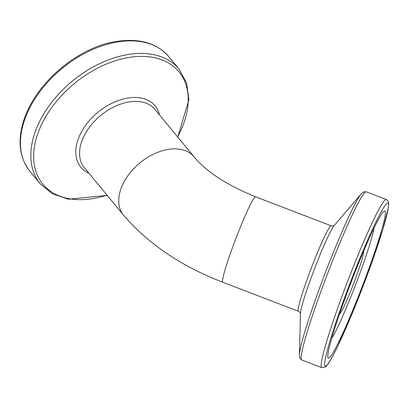 <?xml version="1.0" encoding="UTF-8"?>
<svg xmlns="http://www.w3.org/2000/svg" width="409" height="409" viewBox="0 0 409 409"><rect width="100%" height="100%" fill="white"/><g stroke="black" fill="none" stroke-linecap="round" stroke-linejoin="round"><path stroke-width="0.61" d="M340.109 339.107A78.886 5.966 -69 0 1 328.345 358.212A78.886 5.966 -69 0 1 351.029 282.425A78.886 5.966 -69 0 1 384.849 210.911A78.886 5.966 -69 0 1 372.328 259.009A78.886 5.966 -69 0 1 340.109 339.107M331.725 338.386A63.339 4.79 111 0 0 338.074 326.331A63.339 4.79 111 0 0 374.097 227.915M339.501 314.076A33.86 2.561 111 0 0 344.235 305.947A33.86 2.561 111 0 0 357.527 273.105A33.86 2.561 111 0 0 363.621 251.182M81.463 142.174A45.757 29.867 -39.6 0 1 115.941 105.957A45.757 29.867 -39.6 0 1 154.914 109.413L194.106 156.877A45.757 29.867 140.4 0 0 155.134 153.416A45.757 29.867 140.4 0 0 120.66 189.633A45.757 29.867 140.4 0 0 123.549 215.149L84.351 167.69A45.757 29.867 -39.6 0 1 81.463 142.174M168.748 56.611C156.54 42.802 138.753 37.817 115.389 41.657C80.394 46.713 36.682 80.716 23.88 120.001C17.321 140.645 19.325 157.741 29.883 171.294A90.046 58.778 -39.6 0 1 24.197 121.079A90.046 58.778 -39.6 0 1 92.051 49.806A90.046 58.778 -39.6 0 1 168.748 56.611L179.122 69.172A90.046 58.778 140.4 0 0 102.424 62.367A90.046 58.778 140.4 0 0 34.571 133.641A90.046 58.778 140.4 0 0 40.261 183.856L52.48 193.851L68.472 199.234L107.194 195.349M107.015 195.134A88.242 57.597 -39.6 0 1 37.321 135.006A88.242 57.597 -39.6 0 1 142.496 56.406A88.242 57.597 -39.6 0 1 177.578 136.857M159.505 114.975A48.165 31.437 140.4 0 0 120.778 99.699A48.165 31.437 140.4 0 0 77.792 140.353A48.165 31.437 140.4 0 0 88.942 173.247M338.345 344.93A87.301 6.605 -69 0 1 343.1 301.857A87.301 6.605 -69 0 1 388.346 206.898A87.301 6.605 -69 0 1 338.345 344.93M386.29 199.505A90.046 6.81 111 0 0 347.681 281.141A90.046 6.81 111 0 0 321.791 367.66L325.344 367.016C325.702 367.006 326.837 365.661 328.749 362.982C331.224 359.209 334.398 353.258 338.269 345.13L363.545 284.899L382.778 229.613L388.351 207.527L388.55 202.608L388.029 201.039L386.29 199.505L366.27 191.826L363.938 191.811L361.229 193.902A88.242 6.672 111 0 0 325.385 272.593A88.242 6.672 111 0 0 299.414 355.063L300.027 358.432L301.77 359.981A90.046 6.81 -69 0 1 327.66 273.463A90.046 6.81 -69 0 1 366.27 191.826M299.414 355.063L300.462 313.483A48.165 3.645 -69 0 1 314.639 268.468A48.165 3.645 -69 0 1 334.199 225.517L361.229 193.902M334.291 225.42C334.547 225.824 333.524 225.957 331.224 225.824A45.757 3.461 111 0 0 311.607 267.307A45.757 3.461 111 0 0 298.447 311.264C300.252 312.701 300.922 313.488 300.462 313.616M194.106 156.877C206.243 171.683 226.734 184.991 255.579 196.811A45.757 3.461 111 0 0 244.342 217.67A45.757 3.461 111 0 0 227.813 260.993A45.757 3.461 111 0 0 222.808 282.251L298.447 311.264M29.883 171.294L40.261 183.856M177.751 137.071L188.892 99.786L186.627 83.063L179.122 69.172M321.791 367.66L301.77 359.981M255.579 196.811L331.224 225.824M222.808 282.251C181.243 266.264 148.155 243.897 123.549 215.149"/></g></svg>
